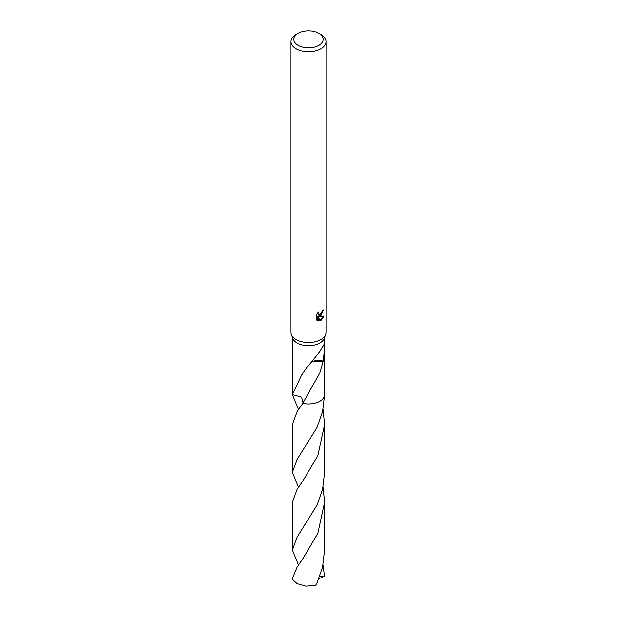 <?xml version="1.0" encoding="UTF-8"?>
<svg xmlns="http://www.w3.org/2000/svg" width="617" height="617" viewBox="0 0 617 617"><rect width="100%" height="100%" fill="white"/><g stroke="black" fill="none" stroke-linecap="round" stroke-linejoin="round"><path stroke-width="0.93" d="M318.889 33.333L320.871 34.475A17.492 10.096 180 0 1 325.992 41.617L325.992 332.37A17.492 10.096 180 0 1 325.629 334.414A17.492 10.096 180 0 1 320.871 339.512A17.492 10.096 180 0 1 303.479 342.049A17.492 10.096 180 0 1 291.371 334.414A17.492 10.096 180 0 1 291.008 332.37L291.008 41.617A17.492 10.096 180 0 1 296.129 34.475L298.111 33.333A14.692 8.484 180 0 1 318.889 33.333A14.692 8.484 180 0 1 318.889 45.326A14.692 8.484 180 0 1 298.111 45.326A14.692 8.484 180 0 1 298.111 33.333L296.129 34.475M325.629 334.414L324.257 338.247A16.088 9.294 180 0 1 319.876 342.944A16.088 9.294 180 0 1 303.88 345.273A16.088 9.294 180 0 1 292.743 338.247L291.371 334.414M323.979 316.035L320.871 320.57L320.046 320.917L318.233 316.39L318.233 320.956L316.637 320.015L316.637 314.385L318.472 312.109L318.225 313.228L318.904 314.562L320.871 314.2L322.313 311.007A17.492 10.096 0 0 0 323.377 310.127L320.871 315.711L319.19 316.344L323.987 316.035M325.992 41.617A17.492 10.096 180 0 1 320.871 48.758A17.492 10.096 180 0 1 301.806 50.949A17.492 10.096 180 0 1 291.008 41.617M303.07 402.901L301.605 397.093L292.412 394.602A16.096 9.294 180 0 1 292.412 394.44M324.588 337.322L324.588 394.656A16.096 9.294 180 0 1 319.884 401.204A16.088 9.294 180 0 1 302.785 403.317L297.116 411.662L292.404 424.511L292.404 472.267L297.116 459.418L317.007 427.527L322.56 411.686L324.596 394.664A16.088 9.294 180 0 1 319.876 401.204A16.096 9.294 180 0 1 302.777 403.325L319.876 372.784L323.146 361.246A16.088 9.294 180 0 0 323.262 361.099A10.728 6.193 0 0 0 312.996 361.261M298.489 409.534L292.412 394.556L301.636 375.005L307.436 366.66A16.088 9.294 0 0 0 307.682 366.668L319.876 351.52L323.647 344.872L324.473 348.752L323.262 361.099M322.83 310.613L318.696 316.051L319.19 316.344M318.673 314.385L317.724 312.904M317.138 320.454L317.724 320.663L317.724 316.097L318.233 316.39M319.891 320.516L323.323 316.182M317.724 320.663L318.233 320.956M312.958 361.307L323.146 361.246M323.03 564.971L324.496 576.193L323.2 576.81L319.753 576.324M298.489 564.971L292.412 549.986L297.124 537.137L317.123 504.984L322.606 489.173L324.596 472.275L324.596 424.511L317.863 455.562L303.348 480.234L297.116 489.374L292.404 502.23L292.412 549.986M323.038 409.541L324.596 424.511M297.124 567.085L292.504 578.237A16.088 9.294 180 0 0 293.144 580.003L297.124 583.667L305.87 586.15L315.619 585.294L316.984 583.011L322.552 567.1L324.588 549.986L324.596 502.23L317.871 533.273L303.348 557.953L297.124 567.085M324.596 394.672L324.596 394.664A16.096 9.294 180 0 1 302.777 403.325M323.03 487.253L324.596 502.23M298.489 487.253L292.404 472.267M323.2 576.81L318.827 578.746M292.412 394.556L292.412 337.322M318.904 314.562L318.403 314.277"/></g></svg>
